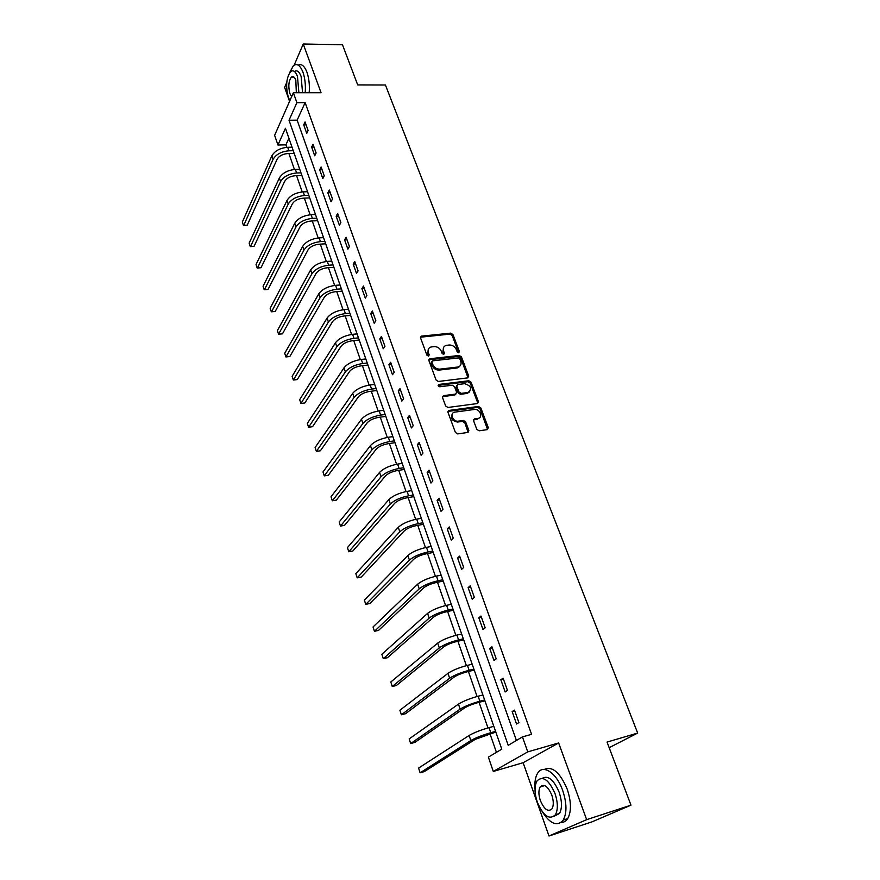 <?xml version="1.0" encoding="UTF-8"?>
<svg xmlns="http://www.w3.org/2000/svg" width="880" height="880" viewBox="0 0 880 880"><rect width="100%" height="100%" fill="white"/><g stroke="black" fill="none" stroke-linecap="round" stroke-linejoin="round"><path stroke-width="1.32" d="M458.711 352.803L459.404 351.549L452.958 334.565L450.758 333.135L421.355 336.149L420.541 337.887L426.899 355.135L428.604 356.125L429.198 354.871L428.373 352.638C427.559 349.756 428.45 347.875 431.046 346.995L434.148 346.61C437.426 346.588 439.813 348.128 441.298 351.23L442.123 353.452L443.685 354.464L444.4 353.199L443.564 350.977C442.739 348.117 443.608 346.247 446.193 345.367L449.229 345.004C452.474 344.982 454.839 346.5 456.324 349.58L457.16 351.791L458.711 352.803M458.722 352.792L452.21 335.544L450.01 334.114L420.442 337.205M428.538 356.136L427.647 353.606L428.373 352.638M443.729 354.453L442.827 351.945L443.564 350.977M476.817 429.352L479.094 430.815L487.322 429.616L488.312 427.691L480.799 407.902L478.544 406.45L449.02 410.421L447.986 412.335L455.4 432.443L457.666 433.917L467.819 432.443L468.842 430.496L465.641 421.916L463.353 420.453L458.359 421.157C452.782 422.169 449.229 412.753 454.916 412.115L474.441 409.464C479.93 408.485 483.494 417.846 477.84 418.44L474.595 418.891L473.605 420.805L476.817 429.352M479.512 417.758L477.037 419.342L477.84 418.44L477.026 419.342L473.517 419.859M522.434 736.901L527.758 751.872L493.295 771.441L488.378 757.119L501.776 749.166L285.439 128.271L277.948 145.024L274.626 135.355L293.37 92.741L296.901 102.663L289.025 120.263L508.211 745.349L522.434 736.901L531.586 734.327L305.129 102.63L296.901 102.663M293.37 92.741L321.057 92.73L303.248 44L342.474 44.759L357.709 84.92L385.418 84.997L637.67 733.062L607.046 742.082L630.982 805.167L586.663 819.654L558.635 742.962L527.758 751.872M467.72 377.883L468.71 376.057L461.439 356.906L459.228 355.465L429.946 358.743L428.901 360.569L436.073 380.006L438.339 381.469L467.72 377.883M471.042 382.195L478.434 401.665L477.488 403.535L447.931 407.473L445.654 406.01L442.519 397.518L443.487 395.637L455.675 394.075L456.61 392.216L454.542 386.661L452.287 385.209L439.769 386.76C438.031 386.21 437.723 385.44 438.834 384.439L468.809 380.754L471.042 382.195L470.261 383.13L477.631 402.578L478.434 401.665M630.982 805.167L591.866 821.909L548.999 836L586.663 819.654M303.248 44L294.184 65.109M286.759 82.39L284.614 87.384L289.564 101.398M609.169 747.692L637.67 733.062M305.129 102.63L297.143 120.164L516.417 740.476M303.721 124.839L306.746 133.375L308.11 130.493L305.063 121.935L303.721 124.839L306.086 124.806M311.641 147.136L314.721 155.804L316.107 152.966L313.016 144.276L311.641 147.136L314.017 147.081M319.682 169.785L322.817 178.596L324.236 175.802L321.101 166.969L319.682 169.785L322.069 169.708M327.855 192.797L331.034 201.751L332.497 198.99L329.307 190.025L327.855 192.797L330.253 192.698M336.16 216.172L339.394 225.269L340.89 222.563L337.645 213.455L336.16 216.172L338.569 216.051M344.597 239.932L347.886 249.172L349.415 246.51L346.115 237.259L344.597 239.932L347.017 239.789M353.177 264.077L356.51 273.46L358.083 270.853L354.728 261.448L353.177 264.077L355.608 263.901M361.889 288.607L365.288 298.155L366.894 295.603L363.484 286.033L361.889 288.607L364.331 288.409M370.755 313.544L374.198 323.257L375.848 320.749L372.383 311.025L370.755 313.544L373.208 313.324M379.764 338.91L383.262 348.766L384.956 346.324L381.436 336.446L379.764 338.91L382.228 338.657M388.916 364.683L392.48 374.715L394.218 372.339L390.632 362.285L388.916 364.683L391.391 364.408M398.233 390.907L401.852 401.104L403.634 398.783L399.993 388.564L398.233 390.907L400.719 390.599M407.704 417.571L411.389 427.955L413.215 425.689L409.508 415.294L407.704 417.571L410.201 417.23M417.34 444.697L421.091 455.257L422.961 453.068L419.188 442.486L417.34 444.697L419.848 444.323M427.141 472.296L430.958 483.032L432.872 480.92L429.044 470.151L427.141 472.296L429.66 471.889M437.118 500.368L441.001 511.302L442.97 509.256L439.065 498.3L437.118 500.368L439.648 499.939M447.271 528.946L451.22 540.078L453.233 538.098L449.262 526.944L447.271 528.946L449.812 528.484M457.6 558.041L461.626 569.36L463.694 567.468L459.646 556.105L457.6 558.041L460.152 557.535M468.116 587.642L472.208 599.181L474.342 597.366L470.217 585.805L468.116 587.642L470.679 587.103M478.83 617.793L482.999 629.53L485.177 627.803L480.986 616.033L478.83 617.793L481.404 617.21M489.731 648.494L493.977 660.451L496.21 658.812L491.942 646.811L489.731 648.494L492.316 647.867M500.841 679.756L505.164 691.944L507.463 690.393L503.107 678.172L500.841 679.756L503.437 679.096M512.149 711.612L516.56 724.02L518.914 722.568L514.481 710.116L512.149 711.612L514.767 710.908M288.915 138.226L285.901 144.859L286.759 147.334M288.915 153.549L294.426 169.466M296.582 175.67L302.214 191.939M304.359 198.143L310.123 214.764M312.268 220.957L318.164 237.952M320.309 244.134L326.326 261.503M328.46 267.674L334.62 285.428M336.754 291.599L343.046 309.749M345.169 315.898L351.604 334.455M353.727 340.593L360.305 359.568M362.428 365.695L369.149 385.099M371.272 391.204L378.147 411.048M380.259 417.142L387.299 437.437M389.4 443.509L396.594 464.277M398.695 470.327L406.054 491.568M408.144 497.596L415.679 519.332M417.758 525.338L425.458 547.58M427.537 553.564L435.424 576.323M437.492 582.274L445.555 605.572M447.612 611.49L455.873 635.338M457.919 641.234L466.378 665.643M468.413 671.506L477.07 696.498M479.094 702.328L487.96 727.925M489.973 733.711L496.43 752.345M458.887 367.213L457.721 367.345M558.635 742.962L523.116 762.707L548.999 836M523.116 762.707L493.295 771.441M285.901 144.859L277.948 145.024M297.143 120.164L289.025 120.263M443.663 347.27L442.827 351.945M428.472 348.953L427.647 353.606M468.028 377.817L460.68 357.863L458.458 356.433L428.802 359.81M459.866 358.93L458.315 357.929L432.487 360.855L431.871 362.109L432.751 364.485C434.247 367.631 436.656 369.182 439.956 369.127L457.996 367.004C460.702 366.146 461.615 364.243 460.757 361.284L459.866 358.93M431.794 361.746L431.134 363.066L431.871 362.109M459.855 366.091L457.237 367.95L439.208 370.084C435.908 370.139 433.51 368.588 432.014 365.442L431.134 363.066M477.73 403.469L477.631 402.578M455.928 393.998L454.894 394.999L442.431 396.649M470.261 383.13L468.028 381.689L438.108 385.385L438.834 384.439M467.951 392.502L468.149 392.469C472.362 388.718 471.185 385.792 464.618 383.68L457.743 384.527L456.83 386.375L458.898 391.919L461.164 393.371L467.951 392.502L467.17 393.426L469.722 391.787M456.731 385.539L456.06 387.31L456.83 386.375M467.17 393.426L460.383 394.306L458.128 392.854L456.06 387.31M452.397 413.776C450.219 418.176 451.946 420.937 457.567 422.059L458.359 421.157M468.116 432.366L464.849 422.829L462.572 421.366L457.567 422.059M487.575 429.561L479.996 408.804L477.752 407.363L447.909 411.433M294.206 153.417L287.65 153.582C282.601 154.033 279.081 155.936 277.079 159.28L247.236 225.159L243.683 225.533L273.042 159.39C276.034 154.363 281.325 151.503 288.926 150.81L293.26 150.711M247.236 225.159L243.419 225.357L242.33 222.002L271.843 155.87C274.824 150.821 280.115 147.972 287.705 147.29L292.039 147.191M305.206 92.741C305.778 85.129 305.03 78.287 302.962 72.226C300.168 65.219 296.978 63.041 293.392 65.681L289.443 72.996M309.188 92.741C309.771 85.14 309.023 78.309 306.955 72.259C304.447 65.89 301.532 63.503 298.188 65.12M292.523 76.538L292.424 77.088M294.437 71.489C296.967 69.839 299.2 71.478 301.125 76.384L302.555 92.741M298.892 92.741L297.462 76.362C295.46 71.291 293.161 69.718 290.587 71.632C286.275 77.748 285.516 86.295 288.321 97.273L289.916 100.606M296.34 92.741L295.812 80.135C294.514 76.857 293.04 75.845 291.368 77.077C288.596 81.026 288.112 86.537 289.916 93.621L291.665 96.624M542.091 811.448C550.198 824.054 557.249 826.925 563.244 820.061C567.028 812.933 566.841 803.055 562.683 790.449C556.611 772.915 543.081 763.939 537.702 773.102C535.37 776.82 534.479 782.111 535.018 788.975M561.132 822.437C563.827 822.492 566.016 821.216 567.721 818.609C571.516 811.492 571.34 801.636 567.171 789.052C559.966 772.365 552.332 765.842 544.269 769.461M542.256 778.327C548.097 775.082 553.718 779.702 559.119 792.187C562.111 801.262 562.243 808.357 559.504 813.483L554.268 816.167M554.994 793.474C548.779 779.647 542.795 775.456 537.031 780.912C534.281 785.983 534.369 793.045 537.295 802.12C543.4 816.068 549.428 820.292 555.39 814.803C558.107 809.677 557.975 802.56 554.994 793.474M540.375 800.613C544.324 809.589 548.207 812.306 552.024 808.775C553.773 805.475 553.696 800.899 551.782 795.036C547.789 786.115 543.928 783.409 540.199 786.929C538.417 790.207 538.483 794.761 540.375 800.613M301.895 175.494L295.317 175.714C290.235 176.209 286.682 178.112 284.647 181.412L254.078 246.279L250.492 246.642L280.588 181.555C283.635 176.594 288.981 173.734 296.626 172.986L300.982 172.854M254.078 246.279L250.25 246.51L249.15 243.1L279.367 177.98C282.414 173.008 287.749 170.148 295.383 169.411L299.728 169.279M309.705 197.912L303.094 198.198C297.99 198.737 294.404 200.629 292.325 203.885L261.019 267.696L257.411 268.048L288.244 204.061C291.357 199.166 296.758 196.317 304.436 195.514L308.814 195.327M261.019 267.696L257.169 267.96L256.058 264.506L287.012 200.431C290.114 195.525 295.504 192.676 303.171 191.884L307.549 191.708M317.647 220.682L310.992 221.023C305.866 221.606 302.247 223.498 300.124 226.699L268.059 289.421L264.418 289.762L296.021 226.919C299.2 222.101 304.645 219.252 312.367 218.383L316.767 218.163M268.059 289.421L264.198 289.729L263.065 286.22L294.767 223.234C297.935 218.405 303.38 215.556 311.091 214.698L315.48 214.478M325.699 243.804L319.022 244.211C313.863 244.838 310.211 246.719 308.044 249.876L275.209 311.476L271.535 311.795L303.93 250.129C307.164 245.388 312.664 242.55 320.43 241.615L324.841 241.351M275.209 311.476L271.326 311.806L270.171 308.242L302.654 246.389C305.877 241.637 311.377 238.799 319.132 237.875L323.543 237.611M333.883 267.3L327.173 267.773C321.992 268.433 318.296 270.314 316.085 273.416L282.458 333.839L278.553 334.213L311.949 273.713C315.26 269.049 320.815 266.222 328.614 265.221L333.047 264.913M278.553 334.213L277.387 330.594L310.662 269.918C313.951 265.232 319.495 262.405 327.294 261.415L331.727 261.107M342.199 291.159L335.456 291.698C330.253 292.413 326.513 294.294 324.258 297.33L289.806 356.543L285.89 356.95L320.111 297.671C323.477 293.095 329.087 290.268 336.93 289.201L341.396 288.849M285.89 356.95L284.713 353.287L318.791 293.81C322.157 289.212 327.756 286.396 335.588 285.329L340.043 284.988M350.647 315.403L343.871 316.019C338.635 316.778 334.873 318.648 332.574 321.629L297.275 379.577L293.337 380.028L328.394 322.025C331.837 317.526 337.502 314.71 345.389 313.566L349.866 313.17M293.337 380.028L292.138 376.31L327.063 318.098C330.484 313.588 336.138 310.761 344.025 309.639L348.502 309.243M359.227 340.043L352.429 340.725C347.16 341.528 343.354 343.398 341.011 346.324L304.854 402.963L300.905 403.458L336.82 346.764C340.329 342.353 346.049 339.548 353.98 338.327L358.479 337.887M300.905 403.458L299.684 399.674L335.456 342.771C338.954 338.349 344.674 335.533 352.594 334.334L357.082 333.894M367.95 365.079L361.119 365.838C355.828 366.696 351.978 368.555 349.591 371.426L312.554 426.701L308.583 427.24L345.378 371.899C348.953 367.587 354.739 364.793 362.714 363.506L367.224 363M308.583 427.24L307.34 423.401L343.992 367.84C347.567 363.517 353.331 360.712 361.295 359.436L365.816 358.952M376.816 390.522L369.952 391.369C364.628 392.271 360.745 394.13 358.303 396.935L320.364 450.802L316.371 451.374L354.068 397.452C357.731 393.239 363.572 390.445 371.58 389.081L376.123 388.531M316.371 451.374L315.117 447.48L352.671 393.338C356.312 389.103 362.142 386.309 370.15 384.956L374.682 384.417M385.825 416.394L378.939 417.318C373.582 418.275 369.666 420.123 367.169 422.862L328.295 475.277L324.28 475.893L362.912 423.434C366.652 419.32 372.548 416.537 380.611 415.096L385.165 414.491M324.28 475.893L323.004 471.944L361.482 419.243C365.211 415.107 371.096 412.335 379.148 410.894L383.702 410.3M394.999 442.695L388.069 443.707C382.69 444.719 378.73 446.556 376.178 449.229L336.347 500.126L332.321 500.797L371.91 449.856C375.716 445.841 381.678 443.069 389.785 441.54L394.361 440.88M332.321 500.797L331.023 496.771L370.458 445.588C374.253 441.562 380.204 438.79 388.3 437.272L392.876 436.623M404.316 469.447L397.353 470.536C391.952 471.603 387.937 473.44 385.341 476.036L344.52 525.371L340.483 526.075L381.051 476.718C384.945 472.813 390.962 470.052 399.113 468.446L403.711 467.72M340.483 526.075L339.163 521.994L379.577 472.384C383.46 468.457 389.466 465.696 397.606 464.101L402.204 463.397M413.787 496.65L406.802 497.827C401.368 498.949 397.32 500.775 394.658 503.294L352.836 551.001L348.766 551.76L390.346 504.031C394.328 500.236 400.411 497.497 408.606 495.803L413.226 495.022M348.766 551.76L347.435 547.613L388.85 499.62C392.81 495.814 398.882 493.064 407.066 491.381L411.686 490.611M423.434 524.315L416.405 525.58C410.938 526.768 406.846 528.583 404.14 531.025L361.273 577.049L357.192 577.852L399.806 531.817C403.865 528.143 410.014 525.415 418.253 523.622L422.895 522.786M357.192 577.852L355.839 573.65L398.277 527.329C402.325 523.644 408.463 520.905 416.702 519.134L421.333 518.309M433.235 552.453L426.184 553.817C420.684 555.071 416.548 556.875 413.776 559.24L369.842 603.504L365.75 604.362L409.431 560.087C413.578 556.534 419.793 553.817 428.076 551.936L432.74 551.034M365.75 604.362L364.364 600.083L407.869 555.522C412.016 551.958 418.22 549.23 426.492 547.371L431.156 546.48M443.212 581.097L436.128 582.549C430.595 583.869 426.415 585.662 423.588 587.939L378.565 630.388L374.44 631.301L419.221 588.852C423.456 585.42 429.748 582.725 438.064 580.745L442.75 579.777M374.44 631.301L373.043 626.956L417.637 584.21C421.861 580.756 428.142 578.061 436.458 576.092L441.133 575.146M453.365 610.236L446.248 611.798C440.693 613.173 436.469 614.955 433.565 617.155L387.42 657.712L383.284 658.68L429.176 618.123C433.51 614.823 439.868 612.139 448.239 610.06L452.947 609.037M383.284 658.68L381.854 654.258L427.57 613.393C431.893 610.082 438.229 607.387 446.6 605.33L451.297 604.307M463.694 639.892L456.544 641.553C450.956 643.005 446.688 644.776 443.729 646.877L396.418 685.487L392.26 686.51L439.318 647.911C443.751 644.754 450.175 642.081 458.59 639.903L463.32 638.803M392.26 686.51L390.808 682.011L437.679 643.104C442.101 639.925 448.514 637.252 456.918 635.085L461.648 633.996M474.21 670.076L467.038 671.847C461.417 673.365 457.094 675.125 454.069 677.138L405.559 713.713L401.39 714.791L449.636 678.238C454.168 675.224 460.669 672.573 469.128 670.285L473.88 669.108M401.39 714.791L399.916 710.226L447.975 673.343C452.485 670.296 458.975 667.645 467.423 665.379L472.175 664.213M484.924 700.81L477.708 702.691C472.065 704.286 467.687 706.035 464.596 707.938L414.865 742.412L410.674 743.545L460.152 709.104C464.783 706.244 471.35 703.604 479.864 701.217L484.627 699.974M410.674 743.545L409.178 738.903L458.447 704.121C463.067 701.228 469.623 698.599 478.126 696.223L482.889 694.991M495.825 732.094L475.321 739.31L424.325 771.595L420.112 772.794L470.844 740.542C475.585 737.836 482.229 735.218 490.787 732.71L495.572 731.39M420.112 772.794L418.594 768.075L469.117 735.471C473.836 732.732 480.469 730.114 489.027 727.628L493.812 726.319M458.645 352.506L459.404 351.549M428.472 355.85L429.198 354.871M443.652 354.167L444.4 353.199M420.871 337.095L421.586 336.116M450.01 334.114L450.758 333.135M452.21 335.544L452.958 334.565M429.209 359.711L429.946 358.743M458.458 356.433L459.228 355.465M460.68 357.863L461.439 356.906M467.929 376.992L468.71 376.057M432.014 365.442L432.751 364.485M439.208 370.084L439.956 369.127M456.786 368.016L457.556 367.07M442.805 396.561L443.564 395.626M454.828 395.01L455.598 394.086M438.163 385.374L438.911 384.428M468.028 381.689L468.809 380.754M458.128 392.854L458.898 391.919M460.383 394.306L461.164 393.371M473.803 419.793L474.606 418.891L473.803 419.793M462.572 421.366L463.353 420.453M464.849 422.829L465.641 421.916M468.039 431.398L468.842 430.496M448.25 411.345L449.02 410.421M477.752 407.363L478.544 406.45M479.996 408.804L480.799 407.902M487.498 428.582L488.312 427.691M287.705 147.29L288.926 150.81M271.843 155.87L273.042 159.39M295.383 169.411L296.626 172.986M279.367 177.98L280.588 181.555M303.171 191.884L304.436 195.514M287.012 200.431L288.244 204.061M311.091 214.698L312.367 218.383M294.767 223.234L296.021 226.919M319.132 237.875L320.43 241.615M302.654 246.389L303.93 250.129M327.294 261.415L328.614 265.221M310.662 269.918L311.949 273.713M335.588 285.329L336.93 289.201M318.791 293.81L320.111 297.671M344.025 309.639L345.389 313.566M327.063 318.098L328.394 322.025M352.594 334.334L353.98 338.327M335.456 342.771L336.82 346.764M361.295 359.436L362.714 363.506M343.992 367.84L345.378 371.899M370.15 384.956L371.58 389.081M352.671 393.338L354.068 397.452M379.148 410.894L380.611 415.096M361.482 419.243L362.912 423.434M388.3 437.272L389.785 441.54M370.458 445.588L371.91 449.856M397.606 464.101L399.113 468.446M379.577 472.384L381.051 476.718M407.066 491.381L408.606 495.803M388.85 499.62L390.346 504.031M416.702 519.134L418.253 523.622M398.277 527.329L399.806 531.817M426.492 547.371L428.076 551.936M407.869 555.522L409.431 560.087M436.458 576.092L438.064 580.745M417.637 584.21L419.221 588.852M446.6 605.33L448.239 610.06M427.57 613.393L429.176 618.123M456.918 635.085L458.59 639.903M437.679 643.104L439.318 647.911M467.423 665.379L469.128 670.285M447.975 673.343L449.636 678.238M478.126 696.223L479.864 701.217M458.447 704.121L460.152 709.104M489.027 727.628L490.787 732.71M469.117 735.471L470.844 740.542M420.64 337.139L421.355 336.149M429.033 359.744L429.77 358.776M457.237 367.95L457.996 367.004M442.728 396.572L443.487 395.637M454.894 394.999L455.675 394.075M467.368 393.404L468.149 392.469M448.217 411.345L448.987 410.432M293.986 77.099L291.368 77.077M544.665 785.565L540.199 786.929M559.504 813.483L555.39 814.803M563.244 820.061L567.721 818.609"/></g></svg>
